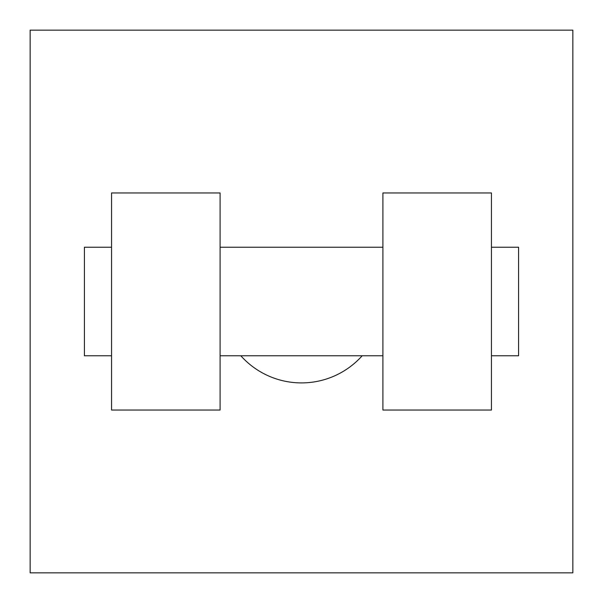 <?xml version="1.0" encoding="UTF-8"?>
<svg xmlns="http://www.w3.org/2000/svg" width="603" height="603" viewBox="0 0 603 603"><rect width="100%" height="100%" fill="white"/><g stroke="black" fill="none" stroke-linecap="round" stroke-linejoin="round"><path stroke-width="0.9" d="M240.823 355.77A81.405 81.405 0 0 0 362.177 355.77M572.85 30.15L572.85 572.85L30.15 572.85L30.15 30.15L572.85 30.15M382.905 192.96L382.905 410.04L491.445 410.04L491.445 192.96L382.905 192.96M220.095 410.04L220.095 192.96L111.555 192.96L111.555 410.04L220.095 410.04M491.445 355.77L518.58 355.77L518.58 247.23L491.445 247.23M111.555 247.23L84.42 247.23L84.42 355.77L111.555 355.77M382.905 247.23L220.095 247.23M382.905 355.77L220.095 355.77"/></g></svg>
